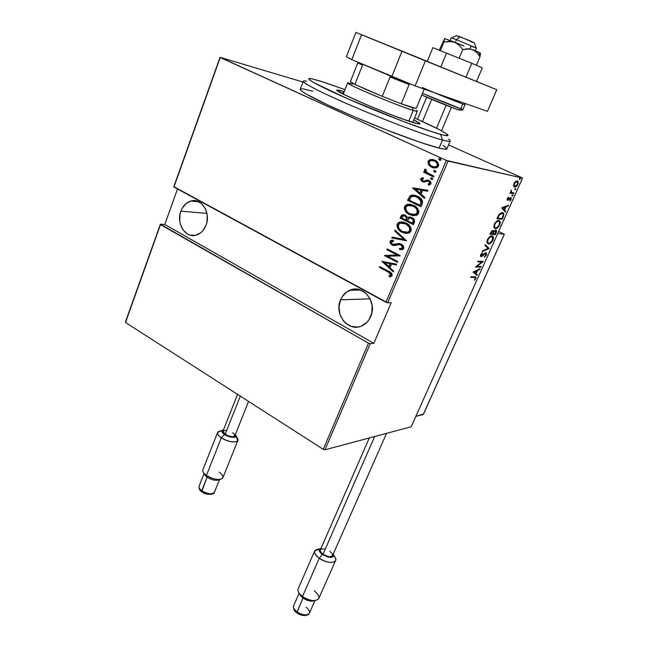<?xml version="1.0" encoding="UTF-8"?>
<svg xmlns="http://www.w3.org/2000/svg" width="648" height="648" viewBox="0 0 648 648"><rect width="100%" height="100%" fill="white"/><g stroke="black" fill="none" stroke-linecap="round" stroke-linejoin="round"><path stroke-width="0.97" d="M353.306 289.227L352.909 290.199L353.306 289.227M180.873 211.151C182.955 205.764 186.316 202.37 190.958 200.977C201.479 197.583 211.118 212.819 206.064 225.148C204.031 230.307 200.807 233.62 196.417 235.078C185.693 238.845 175.883 223.552 180.873 211.151L206.963 213.411L180.873 211.151L179.99 214.391L179.763 221.154L180.436 224.427L183.214 230.137L187.547 234.049L190.099 235.127L195.51 235.313L200.621 232.867L202.824 230.753L206.064 225.148L206.979 221.867L207.222 214.99L205.335 208.599L201.625 203.674L196.668 200.977L191.249 200.904L186.187 203.44L182.234 208.178L180.873 211.151M340.54 299.822C342.484 295.294 345.522 292.11 349.653 290.264C362.815 283.759 377.614 301.976 370.697 316.564C368.842 320.792 366.023 323.838 362.24 325.701C348.835 332.87 333.688 314.523 340.54 299.822L370.121 298.833L340.54 299.822L338.977 306.95L339.916 314.248L343.205 320.639L345.595 323.182L351.435 326.479L357.923 327.013L361.114 326.187L366.752 322.485L368.979 319.756L371.822 313.041L372.163 305.564L369.943 298.477L365.521 292.888L359.583 289.664L353.071 289.267L346.972 291.73L342.201 296.654L340.54 299.822M446.318 160.404L385.916 302.243L173.923 187.037L220.223 57.526L446.318 160.404L220.045 57.324L173.818 186.648L387.658 302.819L448.1 161.085L522.539 178.087L411.188 426.757L324.98 449.793L370.211 343.724L373.839 343.335L391.222 302.673L387.658 302.819L391.222 302.673L373.839 343.335L370.211 343.724L368.477 343.173L323.279 449.315L125.501 322.502L160.485 224.621L368.477 343.173L160.404 224.184L125.461 321.935L160.404 224.184L164.77 224.483L160.404 224.184L125.501 322.502L125.461 321.935L125.501 322.502L323.279 449.315L368.477 343.173L370.211 343.724L324.98 449.793L323.279 449.315L324.98 449.793L411.188 426.757L522.539 178.087L446.318 160.404L448.1 161.085L387.658 302.819L385.916 302.243L446.318 160.404M439.336 159.789L440.138 160.356L441.069 159.926L439.879 158.477L438.899 158.695L438.939 159.7L439.984 160.291L438.777 158.882L439.587 160.202L441.069 159.926L440.259 158.606L438.777 158.882L439.862 158.541M434.281 171.712L435.108 172.295L435.999 171.874L434.816 170.424L433.836 170.627L433.885 171.639L434.921 172.222L433.715 170.813L434.525 172.141L435.999 171.874L435.197 170.554L433.715 170.813L434.808 170.473M431.179 179.034L432.038 179.626L431.414 179.464L432.888 179.204L431.706 177.746L430.669 178.038L430.782 178.961L431.819 179.537L430.612 178.135L431.414 179.464L432.888 179.204L432.086 177.884L430.612 178.135L431.706 177.795M412.719 188.05L424.529 198.401L424.894 197.543L421.095 194.214L422.707 190.407L427.583 191.217L427.947 190.358L412.8 187.855L424.529 198.401L424.894 197.543L421.095 194.214L422.707 190.407L427.583 191.217L427.947 190.358L412.719 188.05M407.908 204.347L405.251 206.032L404.725 208.648L405.737 211.07L407.932 213.354L413.343 215.719L409.641 214.618L413.141 215.703L416.794 215.225L418.446 213.678L418.851 211.345L417.45 208.373L414.056 205.57L409.965 204.193L406.304 204.695L404.522 206.582L404.465 209.247L406.571 212.479L410.054 214.658C406.466 213.2 404.765 210.527 404.935 206.631L404.522 206.582C404.344 210.479 406.053 213.151 409.641 214.618L416.437 215.379L418.592 213.37C418.819 209.434 417.126 206.736 413.505 205.286L406.823 204.476L404.522 206.582L407.236 204.533L410.314 204.242L409.139 204.193M406.215 233.474L402.165 232.308L405.64 233.418L409.261 232.988L411.043 231.158L411.148 228.485L408.596 224.775L403.688 222.183L401.266 221.883L398.86 222.41L397.402 223.673L396.843 225.253L398.269 229.206L402.586 232.34C399.03 230.858 397.337 228.185 397.508 224.313L397.094 224.273C396.916 228.145 398.609 230.826 402.165 232.308L409.01 233.094L411.043 231.158C411.269 227.246 409.585 224.548 405.996 223.066L399.257 222.24L397.094 224.273L399.67 222.28L401.679 221.924M403.712 248.427L403.542 246.386L401.193 244.11L398.658 243.526L392.81 244.409L391.4 243.405L391.125 242.457L391.967 241.477L393.587 241.331L393.085 240.206L391.335 240.303L389.918 241.348L390.355 243.591L392.607 245.236L394.583 245.519L399.427 244.515L401.558 245.333L402.368 247.714L401.379 248.459L399.354 248.516L399.703 249.601L401.898 249.658L403.712 248.427C403.882 246.378 403.048 244.936 401.193 244.11L392.348 244.215L391.214 242.125L393.587 241.331L393.085 240.206L390.906 240.432L389.918 241.348L392.081 245.001L394.276 245.535L399.427 244.515L400.853 244.863L402.368 247.714L401.63 248.378L399.354 248.516L399.703 249.601L402.619 249.464L403.712 248.427M381.923 261.338L393.328 271.917L393.676 271.091L390.007 267.697L391.562 264.028L396.268 265.008L396.617 264.181L381.923 261.338L393.328 271.917L393.676 271.091L390.007 267.697L391.562 264.028L396.268 265.008L396.617 264.181L381.923 261.338M388.014 271.877L390.898 274.282L390.55 275.246L388.962 275.951L389.772 276.931L392.081 275.797L391.651 273.334L379.72 266.587L379.404 267.341L388.436 271.877L379.404 267.341L388.014 271.877L390.849 274.865L388.962 275.951L389.772 276.931L392.161 275.627C392.008 273.359 390.776 271.877 388.46 271.188L379.72 266.587L379.404 267.341L380.068 266.774L379.833 267.349L388.014 271.877M397.734 261.533L387.464 256.203L400.229 255.652L387.148 248.913L386.832 249.666L397.127 254.98L384.369 255.514L397.418 262.294L397.734 261.533L387.464 256.203L400.156 255.83L387.148 248.913L386.832 249.666L397.127 254.98L384.369 255.514L397.418 262.294L397.734 261.533M406.547 240.789L395.045 230.113L394.697 230.947L404.028 239.396L392.113 237.095L391.765 237.921L406.547 240.789L395.045 230.113L394.697 230.947L404.028 239.396L392.113 237.095L391.765 237.921L406.547 240.789M413.4 224.637L414.599 220.733L413.78 219.065L411.812 217.55L409.722 216.967L407.657 217.639L405.624 215.444L402.773 214.715L401.136 215.744L400.108 218.052L413.4 224.637L414.412 222.248C414.744 219.988 413.878 218.425 411.812 217.55L408.548 217.129L407.657 217.639L405.251 215.249L402.181 214.844L400.108 218.052L413.4 224.637M422.156 203.999L422.577 201.39L421.427 199.13L418.608 196.79L414.769 195.226L411.853 195.08L410.225 195.712L407.568 200.305L420.965 206.801L422.156 203.999C422.771 200.151 421.232 197.559 417.539 196.223L411.14 195.267L410.014 195.866L407.568 200.305L420.965 206.801L422.156 203.999M423.622 181.092L424.31 181.165L422.909 180.897L421.978 179.326L423.541 178.565L422.933 177.609L420.69 178.978L420.892 180.185L422.213 181.489L424.278 182.112L427.591 181.019L428.895 181.375L429.802 182.898L428.085 184.105L428.774 185.085L430.564 184.348L431.033 182.655L429.802 180.954L428.109 180.128L423.905 181.092L422.699 180.784L421.913 179.585L423.541 178.565L422.933 177.609L420.771 178.735L422.723 177.795M433.642 176.945L433.974 176.151L426.684 172.368L425.776 171.153L426.133 169.97L425.266 169.023L424.724 169.444L424.505 170.375L425.477 172.198L424.019 171.518L423.687 172.303L433.642 176.945L433.974 176.151L427.275 172.838L425.266 169.023L424.602 169.646L425.477 172.198L424.019 171.518L423.687 172.303L433.642 176.945M428.636 164.73L430.88 166.836L433.504 167.889L436.25 167.889L437.91 166.957L438.696 165.119L438.032 162.875L435.61 160.574L432.872 159.53L430.434 159.546L428.571 160.574L427.874 162.235L428.636 164.73L428.093 161.344L428.636 164.73L431.779 167.306L436.485 167.824L438.453 166.107C438.712 163.183 437.497 161.198 434.8 160.153L430.102 159.635L428.498 161.433L430.847 159.473L433.334 159.635L430.831 159.643L428.976 160.663L428.271 162.324L428.636 164.73M521.907 177.714L448.538 144.933L521.907 177.714M302.997 82.029L220.045 57.324L302.997 82.029M177.503 188.981L164.77 224.483L373.839 343.335L164.77 224.483L177.503 188.981M513.621 185.952L514.925 187.07L517.015 185.798L518.279 183.19L517.898 181.165L516.132 181.092L514.382 182.833L513.564 185.498L514.593 187.037C515.516 187.377 516.618 186.486 517.89 184.364L518.044 181.343L517.347 180.873L515.646 181.399L514.01 183.546L513.621 185.952M513.637 193.712L513.945 193.031L511.264 192.213L511.232 190.099L510.729 192.424L509.863 192.999L513.637 193.712L509.944 192.821L513.637 193.712L513.945 193.031L511.232 192.173L511.232 190.099L510.729 192.424L509.863 192.999L513.637 193.712M507.279 198.636L507.109 199.916L507.757 200.345L510.689 198.377L509.863 201.091L511.377 198.491L511.11 197.745L510.292 197.664L507.975 199.657L507.659 198.952L508.51 197.186L507.416 198.377L507.595 200.337L510.713 198.41L509.863 201.091L511.118 199.503L511.215 197.859L510.089 197.77L507.886 199.649L508.51 197.186L507.279 198.636M503.253 216.934L503.804 213.581L502.889 212.698L501.333 212.69L499.041 214.431L496.903 218.66L502.176 219.34L503.253 216.934L502.775 216.707L503.253 216.934L503.626 213.257L502.484 212.601L498.911 214.609L496.903 218.66L502.176 219.34L503.253 216.934M495.315 234.681L496.595 231.466L495.825 230.04L493.784 231.425L493.322 230.518L491.913 230.85L489.985 234.179L495.315 234.681L490.099 233.92L495.315 234.681L496.23 232.624L496.425 230.372L495.825 230.04L493.784 231.425L493.039 230.445L490.641 232.705L489.985 234.179L495.315 234.681M489.094 248.581L485.279 244.733L484.955 245.462L488.106 248.435L482.549 250.849L482.225 251.57L489.094 248.581L488.065 248.403L489.167 248.419L485.279 244.733L484.955 245.462L488.106 248.435L482.549 250.849L482.225 251.57L489.094 248.581M481.1 266.474L476.823 266.36L483.359 261.403L477.932 261.201L477.641 261.865L481.934 262.019L475.357 266.992L480.8 267.122L481.1 266.474L476.823 266.36L483.295 261.549L477.932 261.201L477.641 261.865L481.934 262.019L475.357 266.992L480.8 267.122L481.1 266.474M474.393 277.376L475.446 277.846L474.425 280.3L475.932 278.324L475.802 276.882L471.023 276.704L470.732 277.368L474.393 277.376L473.72 277.036L470.885 277.02L475.365 277.595L474.425 280.3L475.859 278.486L475.988 277.052L471.023 276.704L470.732 277.368L474.393 277.376M473.072 272.103L477.09 275.432L477.406 274.728L476.126 273.667L477.552 270.483L479.755 269.471L480.071 268.758L473.072 272.103L477.09 275.432L477.406 274.728L476.126 273.667L477.552 270.483L479.755 269.471L480.071 268.758L473.072 272.103M486.356 255.02L486.559 253.319L485.611 252.817L481.205 255.887L481.205 254.826L482.493 252.777L480.881 254.332L480.443 255.944L480.946 256.584L481.877 256.406L485.425 253.465L486 253.822L485.887 254.802L484.161 257.256L486.113 255.498L486.462 253.109L485.87 252.793L481.124 255.806L482.493 252.777L480.686 254.721L480.581 256.316L482.153 256.227L485.571 253.457L485.814 254.98L484.161 257.256L486.356 255.02M488.446 243.931L490.552 243.219L492.747 240.683L493.533 238.189L492.788 236.204L490.463 236.261L487.62 239.209L486.891 242.441L488.446 243.931C489.75 244.239 491.273 242.976 493.007 240.157L493.177 236.593L491.994 235.937C490.674 235.58 489.127 236.852 487.353 239.752L487.191 243.227L488.446 243.931M495.299 228.582L497.389 227.918L499.592 225.399L500.386 222.434L499.292 220.612L496.765 221.146L494.384 223.997L493.768 227.003L495.299 228.582C496.595 228.93 498.11 227.691 499.851 224.856L500.013 221.179L498.879 220.514C497.575 220.109 496.036 221.365 494.254 224.273L494.1 227.869L495.299 228.582M501.674 207.951L505.408 212.123L505.732 211.394L504.549 210.065L506.015 206.777L508.162 205.959L508.494 205.222L501.746 207.781L505.408 212.123L505.732 211.394L504.549 210.065L506.015 206.777L508.162 205.959L508.494 205.222L501.674 207.951M512.139 196.19L512.811 194.854L512.058 195.348L512.139 196.19L512.9 194.935L512.017 195.429L512.139 196.19M514.949 189.905L515.622 188.56L514.828 189.135L514.949 189.905L515.711 188.641L514.828 189.135L514.949 189.905M519.534 179.666L520.263 179.075L520.142 178.289L519.413 178.88L519.534 179.666L520.295 178.394L519.413 178.88L519.534 179.666M475.34 276.761L475.381 277.611L475.349 276.769M475.397 278.251L475.859 278.486L475.397 278.251M475.008 277.417L473.72 277.036M479.172 269.171L479.755 269.471L479.172 269.171M476.96 270.184L477.552 270.483L476.96 270.184M476.823 270.248L476.628 270.702L476.823 270.248M475.502 273.213L477.406 274.728L476.734 274.388L476.483 274.93L476.734 274.388L475.502 273.213M475.041 272.978L473.567 271.747L474.174 272.039L476.847 270.807L476.256 270.508L476.847 270.807L475.721 273.326L473.583 271.739L475.041 272.978M480.281 266.45L480.8 267.122L475.656 266.676L480.281 266.45M481.253 261.679L477.779 261.557L481.253 261.679M482.412 261.371L481.691 261.897L482.412 261.371M476.377 266.142L476.823 266.36L476.377 266.142M484.437 253.457L484.915 253.7L484.437 253.457M483.019 254.81L483.449 255.02L483.019 254.81M481.569 255.936L482.153 256.227L481.569 255.936M481.391 255.944L480.549 256.276L481.391 255.944M480.597 256.341L481.14 256.616L480.597 256.341M481.974 253.141L482.549 253.425L481.974 253.141M480.743 254.599L481.205 254.826L480.743 254.599M485.789 252.793L485.96 253.708L485.789 252.793L486.462 253.109M485.174 244.96L489.167 248.419L485.174 244.96M492.237 235.969L492.853 237.622L492.269 236.002M491.8 236.617L490.334 236.334L492.788 237.427L492.545 239.922L493.007 240.157L492.448 240.141C491.046 242.457 489.807 243.502 488.738 243.267L487.766 242.725L487.92 239.768C489.362 237.395 490.617 236.342 491.694 236.601L491.176 236.293M487.879 242.911L487.045 242.352M487.458 239.541L487.92 239.768L487.458 239.541M491.694 236.601L492.634 237.136L492.245 240.57L489.977 242.968L488.082 243.057L487.482 241.664L488.138 239.331L489.961 237.192L491.694 236.601M486.842 241.809L487.92 242.911M492.934 230.445L493.784 231.425L492.934 230.445L493.622 230.769M495.76 232.397L496.23 232.624L495.76 232.397M494.813 233.944L494.627 234.349L494.813 233.944M492.359 230.939L493.096 231.328L492.553 233.726L490.836 233.564L490.358 233.329L490.836 233.564L491.249 232.64L490.771 232.413L491.249 232.64L492.747 231.117L491.994 230.785M495.129 230.518L495.866 230.907L495.072 233.969L493.096 233.774L492.828 233.102L493.298 233.329L493.987 231.927L493.298 231.595L493.987 231.927L495.526 230.704L494.772 230.372M491.249 232.64L492.035 231.417L493.088 231.304L492.553 233.726L490.836 233.564L491.249 232.64M499.049 220.547L499.697 222.207L499.049 220.547M499.381 224.637L499.851 224.856L499.381 224.637M498.523 221.114L497.883 220.863M494.732 227.545L493.914 226.954M493.817 226.735L494.829 227.561M494.821 224.305C496.263 221.932 497.518 220.887 498.571 221.187L499.478 221.721L499.3 224.824C497.883 227.156 496.651 228.185 495.599 227.91L494.659 227.367L494.821 224.305L494.343 224.078L494.821 224.305L496.344 222.159L497.786 221.26L498.92 221.268L499.721 222.288L498.847 225.674L496.376 227.829L495.258 227.829L494.505 227.051L494.821 224.305M501.682 218.562L501.487 219.016L502.176 219.34L497 218.433L501.487 219.016L501.682 218.562M502.654 212.633L503.269 214.286L502.751 212.722M502.224 213.281L503.059 213.775L503.213 215.436L501.941 218.603L497.753 218.052L499.235 215.079L502.184 213.273L501.341 212.933M497.753 218.052L497.518 217.274L497.996 217.493L499.235 215.079L498.749 214.853L499.235 215.079L501.576 213.281L503.067 213.783L503.213 215.436L501.941 218.603L497.753 218.052M507.481 205.602L508.162 205.959L507.465 205.635L505.1 206.931L507.481 205.602M503.942 209.531L505.732 211.394L504.841 211.499L503.942 209.531M503.472 209.312L502.03 207.7L504.63 206.712L502.03 207.7L502.726 208.024L505.327 207.036L504.63 206.712L505.327 207.036L504.168 209.636L502.03 207.7L503.472 209.312M508.137 197.502L508.623 197.729L508.137 197.502M507.319 198.547L507.74 198.742L507.319 198.547M507.263 199.333L507.749 199.592M510.705 199.317L511.118 199.503L510.705 199.317M509.579 198.191L510.065 198.418L509.579 198.191M508.826 199.033L509.279 199.244L508.826 199.033M507.87 199.649L508.307 200.167L507.149 200.013L507.87 199.649M512.236 195.089L512.868 195.591L511.952 195.615L512.236 195.089M511.021 190.366L511.458 190.569L511.021 190.366M510.786 190.771L511.207 190.958L510.786 190.771M510.648 191.994L511.094 192.254M513.167 192.885L512.941 193.396L513.167 192.885M515.047 188.795L515.678 189.305L514.763 189.329L515.047 188.795M517.193 180.849L517.647 182.048L517.193 180.849M517.477 184.178L517.89 184.364L517.477 184.178M514.099 186.818L514.593 187.037L514.099 186.818M516.667 181.391L517.566 181.91L517.436 184.267L514.901 186.357L514.366 186.008L514.05 183.457L517.047 181.562L516.456 181.278M513.775 185.822L514.196 186.041M519.623 178.548L520.263 179.075L519.34 179.091L519.623 178.548M476.847 270.807L475.721 273.326L474.174 272.039L476.847 270.807M493.298 233.329L494.408 231.344L495.841 230.866L495.072 233.969L493.096 233.774L493.298 233.329M505.327 207.036L504.168 209.636L502.726 208.024L505.327 207.036M517.047 181.562L517.736 182.282L517.29 184.575L516.059 186.033L514.674 186.276L514.139 185.271L514.625 183.335L515.881 181.886L517.047 181.562M390.841 275.343L389.383 275.951L390.137 276.874L388.962 275.951L391.271 274.865L388.444 271.885M389.375 272.395L390.307 272.962M390.525 273.132L391.319 274.282L390.971 275.254M396.293 264.935L391.562 264.028L396.293 264.935M393.449 271.642L382.352 261.355L393.449 271.642M390.477 263.728L389.254 266.62L390.477 263.728L384.88 262.562L390.477 263.728M384.458 262.553L390.056 263.712L388.832 266.611L389.254 266.62L384.458 262.553L390.056 263.712L388.832 266.611L384.458 262.553M397.491 262.124L384.369 255.514L397.54 254.996L386.832 249.666L387.504 249.099L387.253 249.691L397.54 254.996L384.799 255.531L397.491 262.124M400.885 249.707L399.703 249.601L400.124 249.618L399.776 248.557L400.124 249.618L400.893 249.707M400.181 248.573L402.052 248.403L402.781 247.739L401.274 244.887L399.848 244.539M390.59 240.967L390.209 241.971L390.776 243.616L394.13 245.535L392.081 245.001L389.918 241.348L393.093 240.23L391.757 240.335M393.741 244.555L399.281 243.551M398.423 243.599L395.596 244.296M394.697 244.531L394.203 244.579M391.343 240.449L390.93 240.667M400.213 244.563L400.926 244.742M401.963 245.357L402.546 246.005M402.748 246.402L402.854 247.528M402.667 247.933L401.792 248.484M401.404 248.557L400.577 248.597M406.563 240.74L391.765 237.921L392.51 237.168L392.186 237.954L406.563 240.74M404.441 239.428L394.697 230.947L395.361 230.396L395.11 230.98L404.441 239.428M400.456 222.061L398.237 223.196L397.508 224.313L397.297 226.306L397.969 228.177L401.501 231.733L406.053 233.458M403.242 222.993L407.803 224.953M408.353 225.423L408.848 225.925M409.22 226.379L410.2 228.355L410.079 230.542L408.645 232.041L406.709 232.494M405.721 232.462L408.345 232.17L410.079 230.542C410.346 227.318 409.018 225.099 406.077 223.876L402.951 222.969M398.455 224.905L400.367 223.204L405.664 223.835C408.605 225.059 409.941 227.278 409.666 230.51L407.932 232.138L402.489 231.539C399.589 230.307 398.245 228.096 398.455 224.905L399.897 223.406L401.833 222.912L406.11 224.07L409.406 227.302L409.892 228.866L409.544 230.753L408.232 232.008L406.296 232.462L402.044 231.304L398.99 228.485L398.269 226.541L398.455 224.905M413.456 224.508L400.108 218.052L400.529 218.101L401.234 216.416L400.82 216.375L402.594 214.885L403.745 214.747L401.987 215.249L400.529 218.101L413.456 224.508M408.07 217.688L410.208 217.023L408.07 217.688M412.16 218.514L413.521 220.118L413.246 222.086C413.894 220.377 413.44 219.137 411.893 218.368L411.488 218.327C413.035 219.097 413.481 220.336 412.841 222.045L412.355 223.187L407.398 220.733L409.293 218.109L411.521 218.206M413.246 222.086L412.76 223.228L413.246 222.086M404.214 215.76L404.951 216.035C406.434 216.74 406.863 217.906 406.256 219.534L406.45 220.101L406.669 219.583C407.276 217.955 406.847 216.788 405.365 216.076M405.794 216.327L406.993 217.979L406.037 220.061L401.792 217.955L403.218 215.8L404.951 216.035L406.579 217.931L406.037 220.061L401.792 217.955L402.692 216.157L404.198 215.76M412.355 223.187L407.398 220.733L408.775 218.384L410.727 218.044L412.768 219.397L413.173 220.936L412.355 223.187M416.753 208.607L417.733 210.584L417.612 212.779C417.887 209.539 416.543 207.32 413.586 206.113L413.173 206.064C416.138 207.263 417.482 209.482 417.199 212.73L415.368 214.423L409.965 213.84C407.033 212.633 405.68 210.422 405.899 207.206L407.932 205.44L414.031 206.348M414.469 206.599L415.319 207.182M415.878 207.652L416.372 208.154M412.889 214.707L415.773 214.472L417.199 212.73L416.615 214.034L414.21 214.772M413.586 206.113L410.711 205.254L413.124 205.902M412.266 195.145L409.884 196.474L407.981 200.362L421.022 206.68L407.568 200.305L410.014 195.866L413.246 195.064M420.803 199.568L421.532 201.585L417.207 197L421.127 201.528L420.325 205.4L409.261 200.192L411.083 196.935L412.209 196.279L416.883 196.733L420.576 199.276M420.771 204.355L419.92 205.351L420.771 204.355L421.532 201.585L421.127 201.528L421.532 201.585L421.038 203.691M427.583 191.217L422.707 190.407L427.583 191.217M424.626 198.183L413.132 188.114L424.626 198.183M421.556 190.212L420.285 193.217L421.556 190.212L415.749 189.248L421.556 190.212M415.344 189.184L421.151 190.148L419.88 193.153L420.285 193.217L415.344 189.184L421.151 190.148L419.88 193.153L415.344 189.184M425.331 180.598L427.648 180.095L425.331 180.598M428.49 184.178L430.118 183.287L428.085 184.105L429.106 185.044L428.085 184.105L428.774 185.085L430.952 183.773L428.919 180.419L427.251 180.023L428.085 180.12L425.736 180.671M423.889 182.088L422.626 181.707L424.278 182.112L427.591 181.019L428.636 181.238L430.118 183.287L429.041 181.31L428.263 181.092M420.771 178.735L423.031 181.78L420.771 178.735M421.645 178.241L421.297 180.257L423.833 182.08M429.94 182.072L429.729 183.765M429.405 183.951L428.725 184.145M425.396 180.841L424.675 181.108M431.398 177.86L431.017 178.751M433.674 176.855L423.687 172.303L424.383 171.688L424.092 172.384L433.674 176.855M425.882 172.279L424.602 169.646L425.453 169.233L424.91 170.456L425.882 172.279M434.5 170.537L434.12 171.437M433.69 167.929L431.779 167.306L429.041 164.819L431.276 166.917L433.69 167.929M437.797 164.835L437.611 165.629C437.846 163.377 436.93 161.846 434.873 161.044L434.468 160.955C436.533 161.757 437.449 163.288 437.214 165.54L435.618 166.917L432.119 166.52C430.061 165.702 429.122 164.171 429.316 161.911L430.904 160.583L434.873 161.044L436.614 162.235L437.732 164.106M432.516 166.601L436.015 166.998L437.214 165.54L437.173 166.301M436.606 166.739L435.788 167.062M435.245 167.135L433.844 167.046M434.873 161.044L434.217 160.785M439.555 158.606L439.174 159.505M413.173 206.064L416.38 208.599L417.434 211.078L416.607 213.638L413.805 214.723L410.881 214.237L408.232 212.771L406.434 210.803L405.705 208.85L406.021 206.955L407.349 205.691L410.306 205.197L413.173 206.064M409.261 200.192L411.415 196.676L414.939 196.206L419.726 198.709L420.989 200.71L421.054 202.249L419.92 205.351L409.261 200.192M434.468 160.955L436.687 162.689L437.4 164.786L436.801 166.196L434.84 167.054L430.904 165.791L429.154 163.061L429.503 161.563L430.88 160.591L434.468 160.955M173.818 186.648L220.045 57.324L173.818 186.648M303.264 81.332L300.299 89.116C298.501 90.89 320.801 102.505 354.124 116.697C387.383 130.88 424.481 144.528 439.06 148.1L442.471 140.033L439.06 148.1C443.791 149.267 446.391 149.542 446.845 148.918L450.174 141.078C449.753 141.629 447.177 141.28 442.471 140.033L440.616 134.403C425.453 130.297 384.118 114.575 350.989 100.197C317.723 85.787 301.628 76.715 311.826 78.813L320.29 81.081L345.003 89.627L324.186 82.312L311.761 78.797L309.072 78.57L309.007 79.437L314.061 82.806L347.774 98.804L404.474 121.921L433.01 132.095L443.443 135.14L447.881 135.618L446.253 133.642L439.044 129.503L414.574 117.944C430.928 125.234 441.523 130.491 446.359 133.715C449.817 136.145 447.906 136.372 440.616 134.403L442.471 140.033C450.133 142.025 452.126 141.693 448.44 139.045M415.141 123.12C397.078 118.317 332.481 90.914 336.976 90.04L343.327 91.287L342.387 93.685L343.327 91.287L344.242 91.571L339.73 90.299L336.952 90.202L344.679 94.843L364.565 103.883L389.618 114.097L404.546 119.653L418.284 123.898L419.855 124.011L419.815 123.468L413.78 119.872C418.171 122.116 420.252 123.468 420.001 123.922L415.141 123.12M306.666 81.186C295.739 79.056 312.498 88.727 347.676 104.028C382.717 119.305 426.53 135.877 442.471 140.033C427.955 136.226 390.833 122.399 357.485 108.24C324.065 94.073 301.628 82.685 303.329 81.154M312.733 91.198L303.62 88.995L300.672 88.889L300.494 89.951L301.482 90.922L305.654 93.717L328.042 105.114L355.388 117.231L386.046 129.73L420.463 142.414L439.06 148.1L444.342 149.162L446.909 148.765M446.885 148.505L443.159 145.355M412.736 122.399L417.328 111.27L413.213 110.419L412.306 107.657L401.274 103.793L416.235 108.443L423.938 89.748L416.235 108.443L401.274 103.793L412.306 107.657L416.235 108.443L412.306 107.657L413.213 110.419C417.174 111.618 418.284 111.634 416.551 110.492M349.078 82.952C345.109 82.345 351.718 85.779 368.898 93.263C385.058 100.197 405.194 107.989 413.213 110.419L408.807 121.119L413.213 110.419C398.026 105.997 344.12 83.284 347.66 82.839L352.82 84.021M357.17 85.487L358.385 85.909M357.826 62.791L362.475 65.254L354.926 84.402L362.475 65.254L357.785 62.799L350.39 81.632L354.926 84.402L382.263 96.341L390.056 76.974L409.123 84.572L401.274 103.793L409.123 84.572L390.056 76.974L382.263 96.341L401.274 103.793L382.263 96.341L354.926 84.402L366.46 89.683L382.263 96.341L354.926 84.402L350.43 81.608M476.159 47.871L474.239 42.849L460.161 36.815L456.5 39.633L476.377 48.041L456.5 39.633L455.309 42.493L456.5 39.633L451.251 37.811L450.141 40.484M476.215 48.033L470.983 46.154L470.003 48.479M431.69 99.33L422.48 121.508L431.69 99.33M446.164 105.26L436.525 128.223M459.205 36.912L456.621 35.705M456.395 35.551L468.634 40.225L474.158 42.695L470.497 41.537M451.429 37.949L456.5 39.633L460.161 36.815L456.508 35.64L451.607 37.867M423.363 414.356L504.363 234.203L498.636 231.466L504.306 234.179L497.705 233.531L504.306 234.179L423.225 414.518L415.838 416.364L423.411 414.088M504.225 234.341L423.355 414.388M235.84 436.452L237.824 440.519C234.714 443.054 229.214 442.147 221.324 437.813L224.467 434.468L229.724 436.841L233.515 437.376L235.726 436.614L235.378 434.468C238.586 438.218 229.87 438.267 224.467 434.468L221.324 437.813C229.271 443.418 241.955 443.151 236.966 437.611L235.969 435.667M219.283 472.1C224.151 475.997 224.24 478.459 219.551 479.471C215.225 479.625 210.851 478.281 206.429 475.43L207.085 477.187C210.479 479.366 213.832 480.403 217.161 480.281L219.275 479.569M214.196 492.691C211.402 494.57 207.247 493.906 201.739 490.69L201.787 491.8M219.364 479.488C216.392 481.019 212.301 480.249 207.085 477.187L201.739 490.69C207.668 494.068 211.88 494.635 214.375 492.383C215.484 493.987 206.672 496.19 201.69 491.719L207.085 477.187L204.242 473.575M222.183 430.369L220.441 430.993C216.286 431.908 216.578 434.176 221.324 437.813C218.344 435.731 217.112 433.941 217.623 432.443L202.897 469.808C202.33 471.428 203.513 473.299 206.429 475.43L221.324 437.813L206.429 475.43C214.196 479.812 219.688 480.597 222.888 477.787L237.824 440.519M237.557 394.349L222.985 431.187L225.164 434.322L240.319 396.122L225.164 434.322C229.773 436.849 232.988 437.384 234.803 435.918L248.581 401.42M217.623 432.443L223.528 429.81C220.976 430.531 221.292 432.078 224.467 434.468L222.126 432.248L221.827 430.969M222.928 431.365L224.313 433.698L228.412 435.942L232.794 436.776L234.835 435.845M234.868 435.707L234.114 434.014L232.6 432.759M225.998 430.361L223.139 430.944M204.104 473.518L199.058 486.275C198.612 487.563 199.503 489.038 201.739 490.69C199.284 488.851 198.45 487.272 199.244 485.96M211.661 493.833L207.968 494.173L203.197 492.472M201.317 491.135L200.183 489.742M201.852 491.832L201.69 491.71C199.787 490.674 198.896 488.892 199.025 486.365M206.429 475.43L203.958 473.251L205.189 475.502L207.085 477.187L206.429 475.43M204.282 473.85L205.189 475.502M333.801 555.676C335.551 557.62 336.134 559.273 335.551 560.65C332.473 563.606 327.046 562.804 319.27 558.244L322.396 554.486L327.977 557.037L332.643 557.061L333.696 556.065L333.307 553.87C333.898 558.26 330.261 558.463 322.396 554.486L319.27 558.244C328.05 564.708 340.143 563.096 334.409 556.389L333.793 555.125M314.304 590.855C320.566 596.371 320.444 599.643 313.956 600.655C310.084 600.502 306.261 599.125 302.503 596.516L302.932 598.031L311.72 601.206L314.377 600.647C311.251 601.814 307.427 600.939 302.932 598.031L296.841 612.781M306.042 607.2C309.088 609.59 310.141 611.696 309.209 613.535C306.52 615.77 302.422 615.179 296.914 611.761C302.746 615.317 306.893 615.811 309.371 613.251C308.165 616.475 300.769 616.208 296.768 612.716L302.932 598.031L299.465 593.681L300.696 595.966L302.932 598.031L302.503 596.516C310.141 601.125 315.552 601.822 318.727 598.598L335.551 560.65M318.735 549.042C312.992 550.039 313.17 553.109 319.27 558.244L302.503 596.516L319.27 558.244C315.495 555.441 313.972 552.987 314.709 550.873L319.44 549.042M369.32 437.943L320.339 549.909C319.91 551.14 320.809 552.574 323.028 554.21L374.666 436.517L323.028 554.21C327.572 556.867 330.739 557.345 332.537 555.62L386.548 433.342M314.709 550.873L298.161 588.838C297.351 591.098 298.801 593.657 302.503 596.516L299.587 593.835L300.696 595.966M322.396 554.486L319.213 550.922L319.197 549.431L321.076 548.232C318.063 549.261 318.5 551.351 322.396 554.486M325.158 549.164L321.999 548.913L320.323 549.95L320.339 551.205L322.072 553.473L325.296 555.498L328.909 556.6L330.917 556.608L332.57 555.555M332.667 554.955L332.149 553.546L329.824 551.294M299.109 593.212L293.633 605.759C292.993 607.54 294.087 609.541 296.914 611.761C293.892 609.363 292.856 607.265 293.795 605.459M305.411 615.122L302.073 614.993L297.205 612.733M296.233 611.931L294.864 610.23M296.881 612.797L296.768 612.708C294.37 611.501 293.309 609.209 293.593 605.84M426.295 61.155L372.721 39.269L426.295 61.155M427.275 61.333L355.882 32.4L496.773 89.724L476.515 81.446L496.773 89.724L487.458 111.343L415.117 85.909L487.458 111.343L496.773 89.724L425.396 60.831L415.117 85.909L425.396 60.831L401.979 51.289L391.781 76.602L415.117 85.909L351.807 59.64L391.781 76.602L401.979 51.289L361.535 34.749L351.807 59.64L361.535 34.749L355.882 32.4L346.397 56.765L351.807 59.64L346.397 56.765L355.882 32.4L427.275 61.333M463.004 109.326L465.005 104.612L462.769 103.963L460.76 108.718L459.246 109.966L458.371 109.86L459.246 109.966L460.76 108.718L463.004 109.326C463.247 110.079 461.984 110.29 459.23 109.966C452.385 108.005 430.936 99.185 421.816 94.924M422.504 93.255C432.378 97.718 454.467 106.645 460.76 108.718L462.769 103.963L434.111 92.583M458.371 109.86C452.223 107.86 430.07 98.869 421.783 95.005L456.184 109.091M460.76 108.718L425.242 94.462M422.447 87.553C430.977 91.465 455.998 101.655 462.769 103.963M479.382 52.917L480.5 53.185L478.888 52.334L479.974 56.797L476.377 65.286L479.974 56.797L476.928 52.593L472.878 49.694L478.888 52.334L470.472 48.981L462.761 49.507L459.254 45.214L454.726 42.266L464 45.992L452.118 41.545L443.88 42.031L440.356 50.568L443.88 42.031L444.674 38.588L454.726 42.266L444.641 38.596L439.279 50.155L444.674 38.588L443.88 42.031L449.396 41.326L454.726 42.266L459.254 45.214L462.761 49.507L459.165 58.118L462.761 49.507L467.945 48.778L472.878 49.694L476.928 52.593L479.974 56.797L480.589 53.509L478.888 52.334L479.974 56.797L480.589 53.509M465.961 77.201L471.833 63.293L482.282 67.87L476.507 81.47L440.818 66.938L427.259 61.374L432.872 47.677L427.259 61.374L440.818 66.938L446.602 52.982L440.818 66.938L476.507 81.47L482.282 67.87L471.833 63.293L465.961 77.201M432.872 47.677L471.833 63.293L432.872 47.677M358.595 290.093L358.862 289.47M198.774 201.763L190.958 200.977M360.758 290.053L349.653 290.264M475.988 277.052L475.43 276.769M481.124 255.806L480.452 255.474M493.177 236.593L492.488 236.261M487.766 242.725L487.077 242.393M496.425 230.372L495.736 230.04M500.013 221.179L499.316 220.855M494.659 227.367L493.97 227.035M503.626 213.257L502.929 212.933M507.7 199.535L507.084 199.252M511.215 197.859L510.624 197.583M511.232 192.173L510.592 191.881M518.044 181.343L517.339 181.019M514.366 186.008L513.662 185.684M389.894 275.611L390.315 275.619M401.63 248.378L402.052 248.403M390.906 240.432L391.327 240.457M399.257 222.24L399.67 222.28M407.932 232.138L408.345 232.17M402.181 214.844L402.594 214.885M408.548 217.129L408.961 217.177M406.823 204.476L407.236 204.533M415.368 214.423L415.773 214.472M411.14 195.267L411.545 195.323M421.961 177.819L422.366 177.892M424.424 180.986L424.829 181.059M426.246 180.209L426.651 180.282M428.798 183.951L429.203 184.024M431.033 177.771L431.438 177.844M434.144 170.44L434.549 170.521M343.238 94.122L347.636 82.903M441.499 130.815L451.405 107.301M475.251 50.714L476.377 48.033M417.531 119.264L426.676 97.184M214.375 492.383L219.534 479.48L217.161 480.281M313.956 600.655L311.72 601.206M314.96 600.615L309.371 613.251M465.005 104.612L465.045 103.461"/></g></svg>

